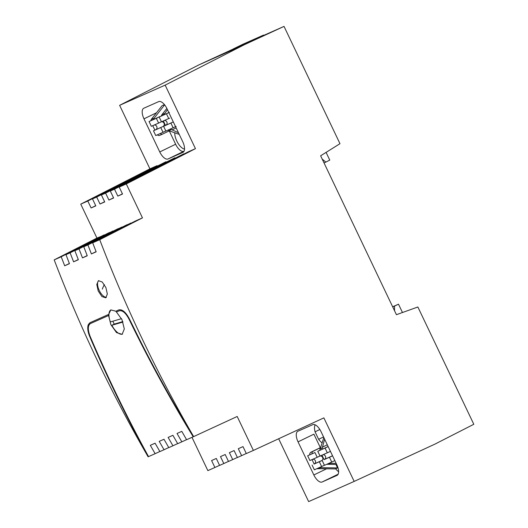 <?xml version="1.0" encoding="UTF-8"?>
<svg xmlns="http://www.w3.org/2000/svg" width="528" height="528" viewBox="0 0 528 528"><rect width="100%" height="100%" fill="white"/><g stroke="black" fill="none" stroke-linecap="round" stroke-linejoin="round"><path stroke-width="0.79" d="M159.766 151.945A9.781 4.422 64.1 0 0 168.023 158.981L182.919 152.374A9.781 4.422 64.1 0 0 182.978 152.341A9.781 4.422 64.1 0 0 182.754 141.748L166.967 108.649A9.781 4.422 -115.9 0 0 158.71 101.614L143.821 108.22A9.781 4.422 -115.9 0 0 143.755 108.253A9.781 4.422 -115.9 0 0 143.979 118.846L159.766 151.945L175.626 144.243A9.781 4.422 -115.9 0 0 183.883 151.279L184.067 151.193M165.152 85.127L119.625 105.323L198.904 64.878L244.431 44.682L165.152 85.127L195.452 148.652L188.258 151.846L119.209 187.084L122.522 194.02L117.817 196.106L114.503 189.169L183.803 153.82L110.306 191.03L113.619 197.967L108.913 200.053L105.6 193.116L174.9 157.766L101.402 194.977L104.716 201.92L100.01 204.006L96.697 197.063L165.997 161.72L92.499 198.924L95.812 205.867L91.106 207.953L87.793 201.016L157.205 165.904M157.093 165.667L149.926 168.848L80.751 204.138L87.793 201.016M119.625 105.323L149.926 168.848M91.106 207.953L95.733 205.709M244.431 44.682L284.031 26.4L339.973 143.689L320.635 155.8L396.422 314.688L417.866 306.992L473.807 424.281L434.947 444.107L354.169 481.404L308.642 501.6L278.665 438.755M195.452 148.652L126.284 183.942L142.468 217.879L99.719 239.692A1222.584 1090.162 -113.9 0 0 193.644 436.603L237.197 416.486L253.387 450.424L246.312 453.559L243.005 446.622L238.3 448.708L241.613 455.651L237.409 457.512L234.102 450.569L229.396 452.654L232.709 459.598L228.505 461.459L225.199 454.522L220.493 456.608L223.806 463.544L219.602 465.406L216.295 458.469L211.589 460.555L214.903 467.491L207.86 470.62L191.981 437.336M193.644 436.603L193.222 436.788C169.897 398.6 148.493 359.377 129.01 319.13C125.671 312.86 122.404 310.081 119.203 310.807L116.688 311.923L119.203 310.807C122.404 310.081 125.671 312.86 129.01 319.13L139.861 341.055C154.506 369.983 170.161 398.369 186.82 426.208L193.222 436.788L186.602 439.725L181.797 431.356L177.032 433.475L181.843 441.837L177.698 443.672L172.894 435.31L168.128 437.422L172.94 445.784L168.795 447.625L163.99 439.256L159.225 441.368L164.036 449.737L159.892 451.572L155.087 443.203L150.322 445.322L155.133 453.684L148.117 456.793A1222.584 1090.162 -113.9 0 1 54.193 259.882L96.941 238.075L80.751 204.138M198.904 64.878L232.96 49.15M253.387 450.424L323.869 417.879L354.169 481.404M119.209 187.084L126.284 183.942M117.817 196.106L122.443 193.862M110.306 191.03L114.503 189.169M108.913 200.053L113.54 197.809M101.402 194.977L105.6 193.116M100.01 204.006L104.636 201.755M92.499 198.924L96.697 197.063M96.941 238.075L104.221 235.132M99.719 239.692L92.677 242.814L96.162 251.823L91.397 253.935L87.919 244.926L83.774 246.761L87.259 255.77L82.493 257.882L79.015 248.873L74.87 250.714L78.355 259.717L73.59 261.829L70.112 252.82L65.967 254.661L108.563 232.921L113.124 231.185M74.87 250.714L117.467 228.974L122.027 227.238M83.774 246.761L126.37 225.02L130.931 223.285M92.677 242.814L135.274 221.074L142.468 217.879M338.144 474.21L322.1 482.005L336.996 475.398A9.781 4.422 64.1 0 0 337.055 475.365A9.781 4.422 64.1 0 0 336.831 464.772L321.044 431.673A9.781 4.422 64.1 0 0 312.787 424.644L297.891 431.244A9.781 4.422 64.1 0 0 297.825 431.277A9.781 4.422 64.1 0 0 298.049 441.863L313.843 474.969L326.377 468.884M322.1 482.005A9.781 4.422 64.1 0 1 313.843 474.969M298.056 441.87A9.781 4.422 64.1 0 1 298.049 441.863L313.909 434.161L320.305 447.566M214.903 467.491L219.569 465.34M155.133 453.684L159.852 451.506M118.807 309.91L115.863 311.216L110.854 309.91L108.629 314.424L89.951 322.714L88.367 324.482C87.232 327.459 87.681 331.472 89.707 336.508C107.257 377.632 126.733 417.721 148.137 456.786C126.733 417.721 107.257 377.632 89.707 336.508C87.681 331.472 87.232 327.459 88.367 324.482L90.037 322.674L108.629 314.424L108.603 315.506L90.433 323.565C87.734 325.459 87.635 329.729 90.136 336.376C107.679 377.48 127.149 417.556 148.54 456.608C127.149 417.556 107.679 377.48 90.136 336.376C87.635 329.729 87.734 325.459 90.433 323.565L108.603 315.506L110.867 324.621L116.516 332.6L122.126 334.336L124.318 328.97L121.994 319.684L115.863 311.216L118.807 309.91C122.258 309.131 125.789 312.134 129.393 318.905L140.27 340.877C154.915 369.805 170.564 398.191 187.229 426.03L193.624 436.61C170.293 398.402 148.883 359.172 129.393 318.905C125.789 312.134 122.258 309.131 118.807 309.91M69.386 263.498L64.687 265.782L69.452 263.663L65.967 254.661M64.687 265.782L61.208 256.773L54.193 259.882M105.904 287.569L107.342 294.063L105.758 297.805L101.95 296.571L98.215 290.981L96.796 284.473L98.406 280.718L102.194 281.965L105.904 287.569M61.208 256.773L104.108 234.894M284.031 26.4L264.528 35.046M232.762 49.368L208.718 60.469L240.722 46.279L264.739 35.099M70.112 252.82L113.012 230.947M78.289 259.552L73.59 261.829M79.015 248.873L121.915 227M87.193 255.598L82.493 257.882M87.919 244.926L130.819 223.047M96.096 251.651L91.397 253.935M223.806 463.544L228.472 461.393M232.709 459.598L237.376 457.439M241.613 455.651L246.279 453.493M335.92 464.475L337.564 467.92L335.663 468.765A9.781 4.422 -115.9 0 0 338.62 471.715M181.843 441.837L186.562 439.659M172.94 445.784L177.659 443.606M164.036 449.737L168.755 447.553M108.946 315.341L108.603 315.506L108.946 315.341M98.736 280.592A9.293 4.204 -115.9 0 0 101.317 293.872A9.293 4.204 -115.9 0 0 106.392 297.323M112.88 321.189A13.451 6.085 -115.9 0 0 114.206 324.126L122.8 321.625M121.519 318.681L110.372 321.922A13.451 6.085 -115.9 0 1 110.972 309.857M114.206 324.126L111.857 325.268L122.945 322.04M111.857 325.268A13.451 6.085 -115.9 0 0 122.404 334.158A13.451 6.085 -115.9 0 0 122.476 334.138M323.836 437.527L319.744 450.325M326.911 464.231L336.686 464.475M321.968 455.189L324.086 459.631M312.041 453.664A2.449 2.185 -113.9 0 1 313.177 451.229L320.219 447.803M320.258 447.691L310.933 452.225A2.449 2.185 -113.9 0 0 309.804 454.72M321.994 442.761A11.002 4.976 64.1 0 1 318.635 439.309L323.545 436.927M315.176 424.835A11.002 4.976 64.1 0 0 314.8 430.703A11.002 4.976 64.1 0 0 315.064 431.818L318.635 439.309M324.614 439.157L322.278 447.869L319.849 448.945M336.171 463.386L330.257 463.366A2.442 2.178 66.1 0 1 329.34 463.155M325.585 456.614L325.208 455.822M322.278 447.869A2.442 2.178 66.1 0 0 322.153 449.176M315.467 461.102L315.091 460.31M337.564 467.92L319.222 467.643M316.972 468.64L335.32 468.917M312.028 459.598L314.14 464.02M327.301 444.794L322.509 447.124M315.064 431.818L319.843 429.502M307.652 455.77L309.923 460.535L317.209 457.301L314.932 452.536L307.652 455.77L314.932 452.536M312.734 459.287A2.442 2.178 66.1 0 1 314.569 463.756L321.856 460.528A2.442 2.178 66.1 0 0 319.757 456.133L317.209 457.301M314.569 463.756L321.321 460.858L314.035 464.086M321.856 460.528L321.321 460.858M312.074 465.043L314.345 469.801L321.631 466.574L319.354 461.809M321.631 466.574L324.568 465.142M317.77 451.282L320.041 456.047L327.327 452.813L325.05 448.048L317.77 451.282L328.126 446.53M330.508 451.519A2.442 2.178 66.1 0 0 329.875 451.645L327.327 452.813M328.139 446.549L325.05 448.048M322.852 454.799A2.442 2.178 66.1 0 1 324.687 459.268L331.973 456.04A2.442 2.178 66.1 0 0 332.462 455.618M324.687 459.268L331.439 456.37L324.152 459.598M331.973 456.04L331.439 456.37M322.192 460.555L324.463 465.313L331.749 462.086L329.472 457.321M331.749 462.086L334.831 460.588M178.457 132.739L170.392 129.076M176.161 127.928L172.049 129.921M163.838 114.827L167.449 109.666M167 122.384L166.624 121.585M160.274 133.564L161.212 134.125A2.449 2.185 66.1 0 0 162.703 134.033L169.25 130.858L175.639 144.263M184.536 149.094A11.002 4.976 64.1 0 1 177.863 143.035A11.002 4.976 64.1 0 1 174.781 132.812M179.243 134.383L168.901 130.72L171.329 129.637M164.446 104.623L162.571 105.455M166.855 108.405L161.872 114.754A2.442 2.178 -113.9 0 0 161.403 115.969M163.376 120.958L165.495 125.4M168.901 130.72A2.442 2.178 -113.9 0 1 167.963 130.159M157.344 134.864L158.275 135.425A2.449 2.185 66.1 0 0 159.779 135.333L162.591 134.086M154.882 130.126L152.757 125.671M153.721 119.308L154.183 118.166L151.246 119.467L150.777 120.701M151.246 119.467L162.063 105.679M154.183 118.166L164.63 104.854M156.882 126.872L156.506 126.073M163.601 126.317L172.847 122.133L163.601 126.317L165.871 131.083L176.101 126.423M170.887 123.09L173.158 127.849M172.847 122.133L165.561 125.367M164.267 120.562A2.442 2.178 -113.9 0 1 166.102 125.037M169.673 118.127L161.449 121.81L159.179 117.044L168.854 112.603M169.409 112.385L159.179 117.044M166.465 113.817L168.736 118.582M153.483 130.805L162.73 126.621L153.483 130.805L155.76 135.571L165.983 130.911M160.769 127.578L163.04 132.337M162.73 126.621L155.443 129.855M154.15 125.05A2.442 2.178 -113.9 0 1 155.984 129.525M156.347 118.305L149.061 121.532L160.076 116.497L156.347 118.305L158.618 123.07L161.172 121.895A2.442 2.178 -113.9 0 1 163.264 126.291M158.618 123.07L151.331 126.298L149.061 121.532M322.219 159.119L325.842 162.076L324.014 162.881M326.086 152.387L329.769 160.116L325.842 162.076M232.432 49.955L233.376 48.873L253.612 39.904L254.72 39.811M243.091 44.161L263.419 35.138L264.851 35.138M392.7 306.88L394.528 306.068L394.561 310.781M402.468 312.517L398.495 304.187L394.528 306.068M398.495 304.187L392.647 306.781M402.296 312.147L402.752 312.418M143.979 118.846L156.512 112.754M168.023 158.981L183.883 151.279M104.353 284.612A44.623 16.328 142.6 0 0 102.313 289.146M313.177 451.229L310.933 452.225M327.829 464.442L330.257 463.366M320.14 467.854L317.896 468.851M318.14 456.845L319.757 456.133M328.258 452.357L329.875 451.645M164.3 113.678L161.872 114.754M161.172 121.895L159.555 122.615M253.612 39.904L263.419 35.138M233.376 48.873L243.184 44.114M162.657 134.059L159.72 135.359M233.33 48.899L243.137 44.134"/></g></svg>
